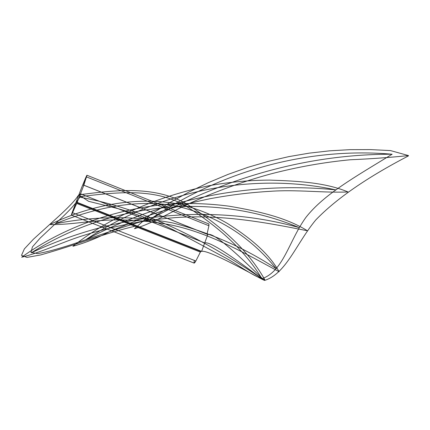 <?xml version="1.0" encoding="UTF-8"?>
<svg xmlns="http://www.w3.org/2000/svg" width="430" height="430" viewBox="0 0 430 430"><rect width="100%" height="100%" fill="white"/><g stroke="black" fill="none" stroke-linecap="round" stroke-linejoin="round"><path stroke-width="0.64" d="M81.657 187.544L72.014 212.893L71.364 215.091L72.536 212.721L77.158 202.374L83.829 185.239L86.957 175.246L81.657 187.544L85.532 178.197C86.984 174.827 87.306 174.397 86.489 176.897L208.91 225.755L86.489 176.897L83.624 185.104L207.029 234.146L83.624 185.104L83.506 185.588L83.829 185.239L207.824 234.517L83.829 185.239L80.496 193.801L204.707 242.934L80.496 193.801L77.158 202.374L201.584 251.367L77.158 202.374L76.852 202.659L200.842 251.469L76.852 202.659L76.519 203.352L200.375 252.093L76.519 203.352L72.536 212.721L195.849 260.999L72.536 212.721C71.186 215.774 71.014 215.833 72.014 212.893L81.657 187.544M86.957 175.246L208.932 223.971L208.91 225.755L207.018 234.194L208.91 225.755L208.867 223.944M194.279 260.752C193.677 263.773 194.199 263.853 195.849 260.999L200.375 252.093L200.842 251.469L201.584 251.367L207.824 234.517L201.584 251.367L200.842 251.469L200.375 252.093L195.849 260.999L194.156 263.106L71.364 215.091M264.783 279.688C252.802 276.189 239.693 265.783 226.497 258.451L173.123 229.749C155.053 220.999 136.466 213.903 117.358 208.464L88.585 201.31L78.787 194.828C114.24 190.323 152.946 185.239 185.755 203.395C216.209 222.799 246.32 246.847 264.783 279.688M279.124 271.733C245.707 253.77 210.533 233.167 171.119 225.003C154.171 221.697 136.917 220.015 119.352 219.961C96.277 219.391 71.391 225.121 49.939 224.519C89.542 205.465 134.848 196.376 176.87 203.723C194.849 207.701 211.721 214.285 227.497 223.476C247.551 236.237 267.933 251.749 279.124 271.733M307.445 230.792C263.042 221.826 214.828 213.151 166.098 218.478C138.132 221.24 110.3 226.997 82.603 235.748C61.947 242.273 41.366 252.399 21.688 257.204C64.306 226.508 116.03 209.302 165.695 204.374C187.238 202.799 208.496 203.422 229.475 206.25C256.737 210.969 285.498 217.048 307.445 230.792M348.004 191.957C324.94 182.272 296.684 181.041 269.986 180.111C249.572 180.159 229.115 182.051 208.609 185.803C161.47 195.698 112.843 214.85 72.912 246.261C85.393 242.859 98.115 237.731 111.069 230.878L150.312 215.022C170.151 208.206 190.108 202.761 210.184 198.698C230.27 194.94 250.292 192.484 270.244 191.318C296.603 189.383 323.543 193.005 348.004 191.957M408.5 155.579L390.478 150.581L370.348 149.592L350.063 149.656L329.66 150.823L309.197 153.144L288.734 156.644L268.336 161.357L248.067 167.281L227.986 174.419L208.152 182.745L188.619 192.226L169.431 202.826L150.629 214.484L134.466 228.712C153.494 223.143 172.564 210.926 191.979 202.293C217.951 190.597 244.213 181.148 270.771 173.935C297.34 167.001 323.871 162.277 350.359 159.761C370.466 158.901 389.849 157.509 408.5 155.579M78.4 195.892L80.496 193.801L78.056 195.768C75.137 200.423 68.241 207.674 57.362 217.526L33.438 239.198L24.36 248.9L21.5 255.399L27.009 257.403L40.683 254.931C53.202 251.389 66.903 247.116 81.791 242.111L102.636 235.28C115.364 231.27 125.974 228.298 134.461 226.368M261.94 278.731C204.9 239.865 144.292 208.733 79.953 197.203L80.001 196.612C114.595 192.64 152.451 187.501 184.174 204.992C214 223.724 243.031 247.293 261.94 278.731C283.606 271.163 288.842 240.95 305.983 217.29C324.134 194.317 354.116 177.493 392.133 154.23C311.04 147.162 224.707 168.963 150.183 219.262C229.658 175.822 310.304 154.144 392.133 154.23M276.264 268.707C244.751 247.943 210.243 232.689 172.742 222.933C134.429 215.699 95.309 215.962 55.379 223.713C94.482 208.023 136.536 198.617 176.494 206.051C216.983 215.752 250.244 236.64 276.264 268.707M299.119 227.588C215.263 204.212 118.841 211.608 31.299 252.802C115.347 200.213 216.655 193.113 299.119 227.588M335.846 189.893C254.662 172.355 162.357 188.974 85.522 239.859C166.13 197.08 254.184 181.465 335.846 189.893M80.001 196.612C77.626 201.412 71.498 208.502 61.608 217.892L40.092 238.15L32.417 246.922L30.976 252.453L37.776 253.593C46.558 252.05 58.211 248.905 72.734 244.154L116.632 229.303C129.844 224.971 141.029 221.622 150.183 219.262M77.158 202.374L201.584 251.367L207.824 234.517L83.829 185.239L77.158 202.374L83.829 185.239M204.707 242.934C212.689 240.064 264.445 281.473 264.665 280.408C264.525 281.317 209.157 249.18 201.584 251.367L207.824 234.517C216.328 230.931 264.353 281.639 264.665 280.408C286.412 273.373 296.103 243.713 315.77 219.966C336.19 198.762 367.069 177.418 408.403 155.929"/></g></svg>
